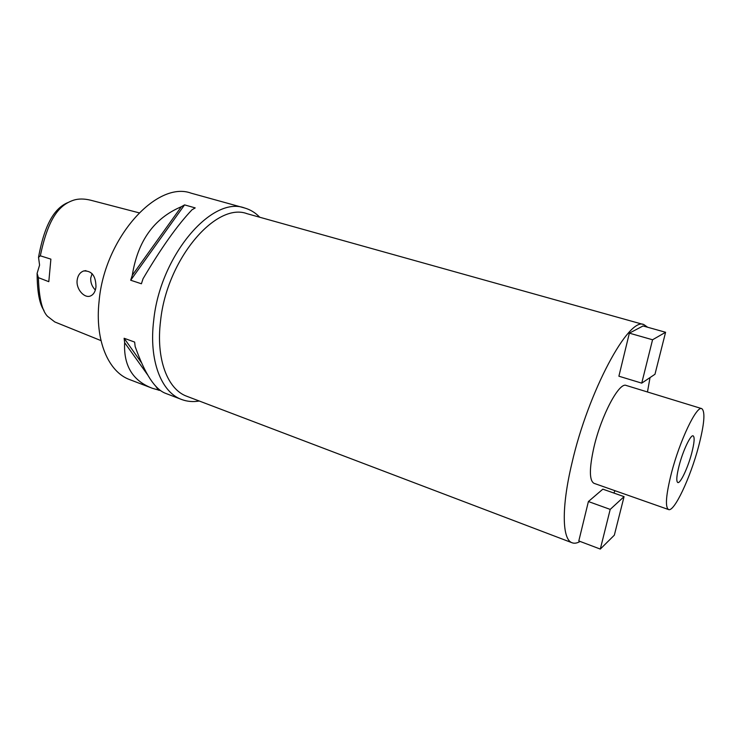 <?xml version="1.0" encoding="UTF-8"?>
<svg xmlns="http://www.w3.org/2000/svg" width="741" height="741" viewBox="0 0 741 741"><rect width="100%" height="100%" fill="white"/><g stroke="black" fill="none" stroke-linecap="round" stroke-linejoin="round"><path stroke-width="1.11" d="M67.672 202.654C56.751 207.369 45.312 219.947 38.532 257.331L39.579 265.111L37.106 273.373C37.207 291.824 39.495 304.19 43.978 310.46M37.106 273.373L38.384 277.643L48.804 281.682L50.888 259.137L40.338 255.812L38.532 257.331M139.039 212.824L90.773 200.237C84.372 198.671 78.778 198.616 73.989 200.061C60.234 204.525 48.582 216.205 40.338 255.812M38.384 277.643C39.014 297.845 42.052 310.729 47.489 316.287L54.778 321.946L101.008 340.619M77.129 280.302C75.98 289.379 84.622 298.706 90.559 295.937C93.598 294.557 95.404 291.556 95.969 286.943C95.858 275.837 91.727 270.521 83.594 270.993C79.945 272.392 77.796 275.495 77.129 280.302M199.273 401.02C193.049 402.076 187.149 401.566 181.573 399.473C161.223 392.295 148.691 360.321 153.72 320.26C160.26 255.423 212.028 195.504 244.595 207.98L191.095 193.16C156.86 180.359 104.462 237.954 99.09 301.263C94.718 340.378 108.408 372.056 129.731 379.624L151.664 388.015M160.732 390.664L152.266 388.256C132.704 380.818 123.497 365.619 124.645 342.666L124.118 338.267L134.64 342.073L135.149 346.492C144.745 373.631 154.841 389.229 165.438 393.295L181.573 399.473M244.595 207.98C250.328 209.61 255.376 212.695 259.758 217.243M181.36 206.72L184.565 204.886L195.207 207.906L192.021 209.768C177.377 225.19 161.056 248.179 143.041 278.746L141.411 283.775L130.694 280.228L132.306 275.226C137.733 241.038 154.082 218.197 181.36 206.72L132.306 275.226M643.948 324.641L247.068 213.695C216.113 201.802 166.929 258.98 160.584 320.733C155.712 358.968 167.559 389.544 186.954 396.333L572.154 542.792C562.169 539.744 561.224 508.002 571.895 463.31C588.289 391.22 628.998 316.203 643.948 324.641L647.699 327.263M614.974 490.699L613.863 493.052M580.129 541.449C577.119 543.19 574.46 543.635 572.154 542.792M650.033 377.577L647.467 391.98M701.764 408.634L626.191 385.45C619.235 381.819 601.368 415.247 594.023 446.869C589.206 468.386 589.197 480.538 593.986 483.317L668.549 509.549C664.983 507.168 665.955 494.96 671.466 472.943C679.793 440.515 696.586 405.475 701.764 408.634C705.432 411.524 704.367 424.158 698.568 446.527C690.417 477.584 674.171 512.3 668.549 509.549M665.585 332.274L654.979 374.261L641.734 383.143L618.892 376.206L629.359 333.154L643.049 325.957L665.585 332.274L652.562 339.767L629.359 333.154M588.4 501.537L602.85 489.162L624.07 496.646L614.335 535.178L600.303 549.081L578.804 540.949L588.4 501.537L610.204 509.4L600.303 549.081M679.173 465.431C676.579 475.676 676.116 481.372 677.783 482.539C680.321 483.864 687.898 467.766 691.696 453.223C694.345 442.905 694.826 437.116 693.15 435.847C690.695 434.43 682.998 450.602 679.173 465.431M95.348 290.037C92.014 286.628 90.476 282.627 90.735 278.032L92.097 273.624M641.734 383.143L652.562 339.767M610.204 509.4L624.07 496.646M130.694 280.228L184.565 204.886M158.62 390.275L155.341 385.681M147.663 374.918L124.645 342.666M141.346 362.525L124.118 338.267M83.594 270.993L85.919 270.632"/></g></svg>
